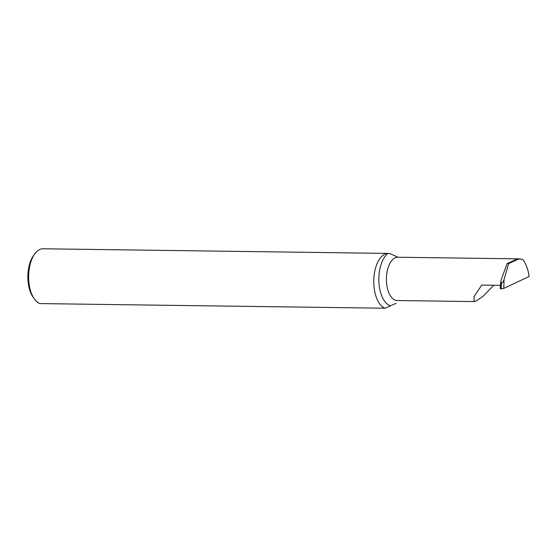 <?xml version="1.0" encoding="UTF-8"?>
<svg xmlns="http://www.w3.org/2000/svg" width="557" height="557" viewBox="0 0 557 557"><rect width="100%" height="100%" fill="white"/><g stroke="black" fill="none" stroke-linecap="round" stroke-linejoin="round"><path stroke-width="0.84" d="M398.109 257.257L390.074 253.651L388.02 253.414A27.613 14.057 90.8 0 0 373.844 278.716A27.613 14.057 90.8 0 0 385.131 308.223L39.979 303.586A27.613 14.057 90.8 0 1 34.074 298.545A27.613 14.057 90.8 0 1 34.673 254.006A27.613 14.057 90.8 0 1 39.756 249.494A27.613 14.057 90.8 0 1 43.049 248.777L388.02 253.414A27.175 13.828 -89.2 0 0 378.899 281.919A27.175 13.828 -89.2 0 0 390.554 305.751L385.131 308.223M396.152 303.314L390.554 305.751M493.753 285.24L483.218 296.185L476.158 300.996L474.091 301.567L474.007 296.728L481.721 285.08L500.471 285.33M517.564 259.444L520.092 258.88L522.87 259.632C526.01 263.74 528.099 269.358 529.15 276.474L503.793 288.401L501.126 288.846L501.46 283.248C502.491 282.865 503.354 281.626 504.05 279.523L508.632 263.649L517.564 259.444L516.29 259.43L507.058 263.628L508.632 263.649M501.14 288.22L501.126 288.846M501.084 288.846L500.464 288.359M34.074 298.545L32.863 296.749A25.406 12.929 -89.2 0 1 33.413 255.767L34.673 254.006M507.058 263.628L501.314 279.489L500.847 281.431L501.46 283.248M474.091 301.567L397.134 300.536A21.653 11.022 -89.2 0 1 386.447 281.285A21.653 11.022 -89.2 0 1 395.136 257.8A21.653 11.022 -89.2 0 1 397.712 257.237L520.092 258.88M504.05 279.523L503.793 288.401M500.847 281.431L500.158 288.603"/></g></svg>
